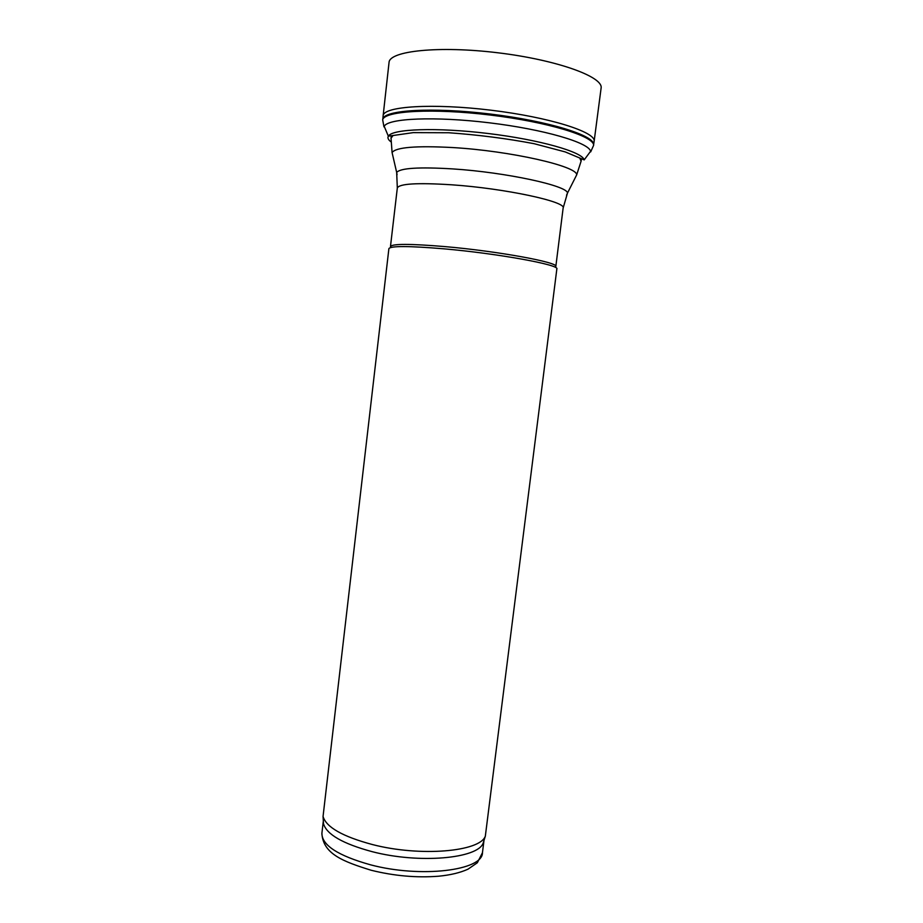 <?xml version="1.0" encoding="UTF-8"?>
<svg xmlns="http://www.w3.org/2000/svg" width="923" height="923" viewBox="0 0 923 923"><rect width="100%" height="100%" fill="white"/><g stroke="black" fill="none" stroke-linecap="round" stroke-linejoin="round"><path stroke-width="1.38" d="M321.896 833.284L323.327 820.985L323.5 823.72C326.65 834.438 342.848 843.749 372.096 851.652C419.054 863.963 477.952 858.632 483.179 843.045L483.987 840.449L482.452 852.714L477.329 862.763L467.984 869.189C460.139 872.743 450.32 875.085 438.506 876.227C416.481 877.923 394.006 875.927 371.104 870.239C343.518 861.632 322.969 854.063 321.896 833.284C321.85 845.214 338.06 855.725 370.527 864.816C420.819 878.258 482.867 870.504 482.452 852.714M372.454 844.557C420.242 856.982 480.122 851.733 485.336 836.134L556.846 268.962C560.169 264.901 497.543 253.467 443.651 248.806C408.866 245.899 390.614 245.841 388.895 248.633L323.05 816.486C326.234 827.227 342.698 836.584 372.454 844.557M444.425 246.556C497.451 251.114 559.084 262.432 555.819 266.516L563.134 208.067C566.687 201.733 505.112 188.43 451.809 184.808C417.369 182.604 399.197 183.677 397.317 188.004L390.475 246.51C392.183 243.707 410.17 243.718 444.425 246.556M594.1 141.565L594.135 141.288C596.189 132.07 549.312 117.198 490.851 110.183C432.414 103.053 383.333 106.307 383.126 115.756L383.103 116.033M594.135 141.288L593.593 144.853C595.612 135.773 548.77 121.063 490.39 114.048C432.022 106.93 383.01 110.045 382.803 119.344L383.126 115.756M592.312 148.245L593.651 145.234C593.881 136.154 547.385 121.905 490.263 115.04C433.164 108.083 384.614 110.829 382.664 119.713L383.253 122.944M586.74 156.46L590.582 151.291C588.966 142.615 543.855 129.358 489.328 122.805C434.814 116.16 387.833 118.282 384.199 126.324L386.691 132.243M397.063 174.689L396.671 172.439C400.282 168.067 418.973 166.878 452.731 168.909C505.942 172.301 568.06 185.835 567.472 193.115L566.549 195.203M392.748 155.479L392.079 152.549C395.829 147.276 416.031 145.603 452.662 147.553C510.511 150.899 577.786 166.29 576.667 174.897L575.317 177.574M579.852 158.225L581.098 161.19L576.667 174.897L567.472 193.115L563.134 208.067M397.317 188.004L396.671 172.439L392.079 152.549L391.04 138.185L392.967 135.612M594.135 141.346L601.104 88.123C603.561 76.805 556.661 59.822 497.797 52.773C438.956 45.585 389.368 50.88 389.045 62.452L383.126 115.813M590.582 151.291L584.201 159.875C582.425 151.937 539.563 139.685 488.036 133.489C436.51 127.212 391.963 128.885 388.352 136.177C387.383 137.85 388.191 139.696 390.798 141.715M483.179 843.045L485.336 836.134M323.5 823.72L323.05 816.486M581.098 161.19L581.375 159.033M391.04 138.185L391.294 136.039M590.685 151.88L593.651 145.234M383.956 126.855L382.664 119.713M584.201 159.875L565.245 151.926L534.129 143.7C506.762 138.508 478.31 134.862 448.774 132.75L413.296 132.624L388.352 136.177L384.199 126.324"/></g></svg>
